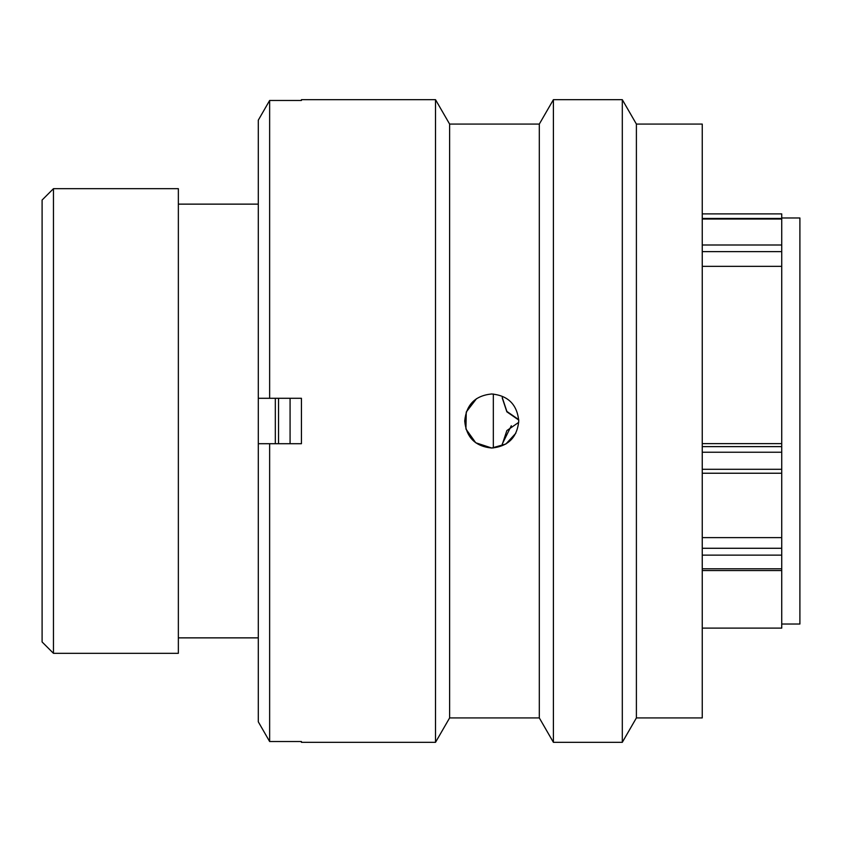 <?xml version="1.0" encoding="UTF-8"?>
<svg xmlns="http://www.w3.org/2000/svg" width="842" height="842" viewBox="0 0 842 842"><rect width="100%" height="100%" fill="white"/><g stroke="black" fill="none" stroke-linecap="round" stroke-linejoin="round"><path stroke-width="1.26" d="M53.456 653.318L42.1 641.962L42.1 200.038L53.456 188.682L53.456 653.318L178.357 653.318L178.357 188.682L53.456 188.682M781.734 624.017L799.9 624.017L799.9 217.983L781.734 217.983M493.328 447.976L493.328 394.024M275.323 443.713L275.323 398.287M258.294 653.424L258.294 188.576M702.249 443.629L781.734 443.629L781.734 266.335L702.249 266.335M702.249 218.446L781.734 218.446L781.734 213.889L702.249 213.889M702.249 628.111L781.734 628.111L781.734 555.141L702.249 555.141M702.249 537.628L781.734 537.628L781.734 452.228L702.249 452.228M781.734 218.446L781.734 266.335M781.734 443.629L781.734 452.228M781.734 537.628L781.734 555.141M518.725 422.347L506.863 430.578L502.253 444.46M518.746 420.063L506.863 411.833L502.253 397.95M502.253 444.05L511.305 425.726M502.253 397.54L506.863 411.422L518.725 419.653M290.08 398.287L290.08 443.713M278.544 398.287L278.544 443.713M636.394 124.079L636.394 717.921L622.301 742.328L622.301 99.672L636.394 124.079L702.249 124.079L702.249 717.921L636.394 717.921M449.617 124.079L435.514 99.672L435.514 742.328L449.617 717.921L449.617 124.079L539.312 124.079L553.404 99.672L553.404 742.328L622.301 742.328M539.312 124.079L539.312 717.921L553.404 742.328M491.739 393.972C475.33 395.572 466.321 404.57 464.71 421C466.3 437.408 475.309 446.418 491.739 448.028C508.168 446.407 517.177 437.408 518.767 421C517.156 404.592 508.147 395.582 491.739 393.972M435.514 99.672L301.436 99.672L301.436 100.472L269.64 100.472L269.64 398.287L301.436 398.287L301.436 443.713L269.64 443.713L269.64 741.528L301.436 741.528L301.436 742.328L435.514 742.328M476.53 398.666L466.257 412.012L465.931 429.01L475.709 442.745L491.739 448.028L505.895 444.018L515.83 433.23M269.64 443.713L258.294 443.713L258.294 721.815L269.64 741.528L258.294 721.815M258.294 120.185L269.64 100.472L258.294 120.185L258.294 398.287L269.64 398.287M702.249 446.628L781.734 446.628M702.249 469.289L781.734 469.289M702.249 548.279L781.734 548.279M702.249 568.792L781.734 568.792M781.734 251.632L702.249 251.632M781.734 219.036L702.249 219.036M702.249 245.001L781.734 245.001M257.831 204.132L178.357 204.132M257.831 637.868L178.357 637.868M702.249 570.56L781.734 570.56M702.249 473.236L781.734 473.236M553.404 99.672L622.301 99.672M449.617 717.921L539.312 717.921"/></g></svg>
